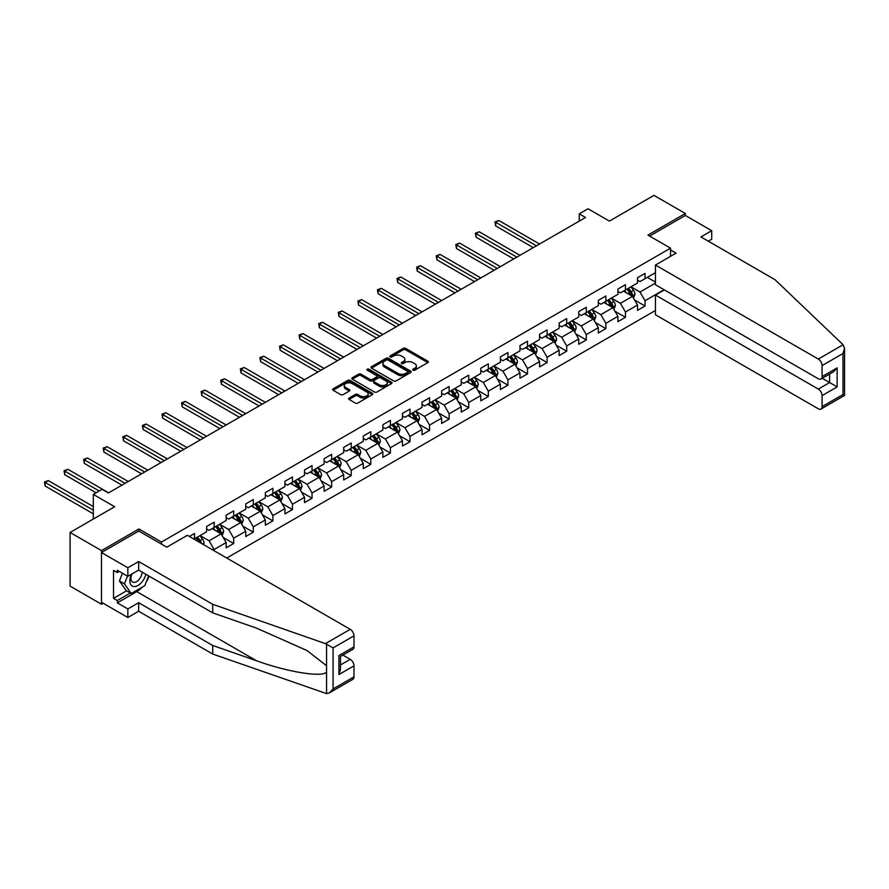 <?xml version="1.0" encoding="UTF-8"?>
<svg xmlns="http://www.w3.org/2000/svg" width="889" height="889" viewBox="0 0 889 889"><rect width="100%" height="100%" fill="white"/><g stroke="black" fill="none" stroke-linecap="round" stroke-linejoin="round"><path stroke-width="1.33" d="M413.041 370.18A1.222 0.7 0 0 0 414.763 370.18L427.853 362.612A1.745 1.011 0 0 0 428.365 361.901A1.745 1.011 0 0 0 427.853 361.19L405.673 348.388A1.745 1.011 0 0 0 403.206 348.388L390.115 355.944A1.222 0.7 0 0 0 391.838 356.945L393.527 355.967A5.578 3.223 0 0 1 401.417 355.967L403.273 357.034A5.578 3.223 0 0 1 404.906 359.312A5.578 3.223 0 0 1 403.273 361.59L401.572 362.568A1.222 0.7 0 0 0 403.295 363.557L404.995 362.579A5.578 3.223 0 0 1 412.885 362.579L414.73 363.645A5.578 3.223 0 0 1 416.363 365.924A5.578 3.223 0 0 1 414.73 368.202L413.041 369.179A1.222 0.7 0 0 0 413.041 370.18L413.041 369.179M349.099 398.05A1.745 1.011 0 0 0 348.588 398.761A1.745 1.011 0 0 0 349.099 399.472L355.322 403.073A1.745 1.011 0 0 0 357.789 403.073L372.335 394.672A1.745 1.011 0 0 0 372.847 393.96A1.745 1.011 0 0 0 372.335 393.249L350.144 380.436A1.745 1.011 0 0 0 347.688 380.436L333.142 388.837A1.745 1.011 0 0 0 332.63 389.549A1.745 1.011 0 0 0 333.142 390.26L340.654 394.605A1.745 1.011 0 0 0 343.121 394.605L349.344 391.004A1.745 1.011 0 0 0 349.855 390.293A1.745 1.011 0 0 0 349.344 389.582L345.621 387.437A4.667 2.689 0 0 1 344.254 385.526A4.667 2.689 0 0 1 347.132 383.037A4.667 2.689 0 0 1 352.211 383.626L366.824 392.06A4.667 2.689 0 0 1 368.179 393.96A4.667 2.689 0 0 1 365.301 396.45A4.667 2.689 0 0 1 360.223 395.861L357.789 394.46A1.745 1.011 0 0 0 355.322 394.46L349.099 398.05L349.099 399.472L355.322 395.905L355.322 394.46M708.322 241.186L711.711 239.23L711.711 230.684L685.341 215.46L685.341 213.493L653.96 195.38L609.376 221.105L588.04 208.782L579.25 213.86L585.529 217.483L108.391 492.962L102.113 489.339L93.323 494.406L93.323 519.054M138.895 531.089L138.895 528.988L101.479 550.591L70.087 532.467L114.67 506.73L93.323 494.406M138.895 528.988L161.498 542.034L670.528 248.153L670.528 256.343M685.341 213.493L647.925 235.107L670.528 248.153M393.66 380.937A1.745 1.011 0 0 0 396.116 380.937L410.662 372.547A1.745 1.011 0 0 0 411.174 371.835A1.745 1.011 0 0 0 410.662 371.124L388.482 358.311A1.745 1.011 0 0 0 386.015 358.311L371.469 366.713A1.745 1.011 0 0 0 370.957 367.424A1.745 1.011 0 0 0 371.469 368.135L393.66 380.937M367.702 370.435A1.222 0.7 0 0 1 368.946 370.613L391.471 383.626L376.958 392.005A1.745 1.011 0 0 1 374.491 392.005L352.311 379.192L358.534 375.625L358.534 374.18L352.311 377.769A1.745 1.011 0 0 0 351.8 378.481A1.745 1.011 0 0 0 352.311 379.192L352.311 377.769M358.534 375.625A1.745 1.011 0 0 1 360.99 375.625L360.99 374.18A1.745 1.011 0 0 0 358.534 374.18M360.99 374.18L369.991 379.37A1.745 1.011 0 0 0 372.458 379.37L376.58 376.992A1.745 1.011 0 0 0 377.092 376.28A1.745 1.011 0 0 0 376.58 375.569L367.224 370.157A1.222 0.7 0 0 1 368.946 369.168L391.493 382.181A1.745 1.011 0 0 1 392.005 382.892A1.745 1.011 0 0 1 391.493 383.603L391.493 382.181M101.479 550.591L101.479 604.231L70.087 586.118L70.087 532.467M161.498 544.135L161.498 542.034M226.728 558.025L655.46 310.494M655.46 272.656L645.036 278.668L645.036 273.379L637.502 277.724L637.502 283.024L625.456 289.981L625.456 284.691L617.922 289.036L617.922 294.326L605.865 301.293L605.865 295.993L598.33 300.349L598.33 305.638L586.273 312.595L586.273 307.305L578.739 311.65L578.739 316.951L566.693 323.907L566.693 318.618L559.159 322.963L559.159 328.252L547.102 335.22L547.102 329.919L539.567 334.275L539.567 339.565L527.51 346.521L527.51 341.232L519.976 345.577L519.976 350.877L507.93 357.834L507.93 352.544L500.396 356.889L500.396 362.179L488.339 369.146L488.339 363.845L480.805 368.202L480.805 373.491L468.747 380.448L468.747 375.158L461.213 379.503L461.213 384.804L449.167 391.76L449.167 386.471L441.633 390.816L441.633 396.105L429.576 403.073L429.576 397.772L422.042 402.128L422.042 407.418L409.985 414.374L409.985 409.084L402.45 413.429L402.45 418.73L390.404 425.687L390.404 420.397L382.87 424.742L382.87 430.032L370.813 436.999L370.813 431.698L363.279 436.055L363.279 441.344L351.222 448.3L351.222 443.011L343.687 447.356L343.687 452.657L331.641 459.613L331.641 454.323L324.107 458.668L324.107 463.958L312.05 470.926L312.05 465.625L304.516 469.981L304.516 475.271L292.459 482.227L292.459 476.937L284.924 481.282L284.924 486.583L272.879 493.539L272.879 488.25L265.344 492.595L265.344 497.884L253.287 504.852L253.287 499.551L245.753 503.907L245.753 509.197L233.696 516.153L233.696 510.864L226.162 515.209L226.162 520.51L214.105 527.466L214.105 522.176L206.581 526.521L206.581 531.811L194.524 538.778L194.524 533.478L189.379 536.456M664.061 289.725L645.036 300.704L645.036 306.005L637.502 310.35L637.502 305.06L625.456 312.017L625.456 317.306L617.922 321.662L617.922 316.362L605.865 323.329L605.865 328.619L598.33 332.964L598.33 327.674L586.273 334.631L586.273 339.931L578.739 344.276L578.739 338.987L566.693 345.943L566.693 351.233L559.159 355.589L559.159 350.288L547.102 357.256L547.102 362.545L539.567 366.89L539.567 361.601L527.51 368.557L527.51 373.858L519.976 378.203L519.976 372.913L507.93 379.87L507.93 385.159L500.396 389.515L500.396 384.215L488.339 391.182L488.339 396.472L480.805 400.817L480.805 395.527L468.747 402.484L468.747 407.784L461.213 412.129L461.213 406.84L449.167 413.796L449.167 419.086L441.633 423.442L441.633 418.141L429.576 425.109L429.576 430.398L422.042 434.743L422.042 429.454L409.985 436.41L409.985 441.711L402.45 446.056L402.45 440.766L390.404 447.723L390.404 453.012L382.87 457.368L382.87 452.079L370.813 459.035L370.813 464.325L363.279 468.67L363.279 463.38L351.222 470.337L351.222 475.637L343.687 479.982L343.687 474.693L331.641 481.649L331.641 486.939L324.107 491.295L324.107 486.005L312.05 492.962L312.05 498.251L304.516 502.596L304.516 497.307L292.459 504.263L292.459 509.564L284.924 513.909L284.924 508.619L272.879 515.576L272.879 520.865L265.344 525.221L265.344 519.932L253.287 526.888L253.287 532.178L245.753 536.523L245.753 531.233L233.696 538.189L233.696 543.49L226.162 547.835L226.162 542.546L214.105 549.502L214.105 550.736M194.524 538.778L193.958 539.101M212.104 528.622L221.139 533.845L209.093 540.801L200.047 535.589M206.581 528.911L209.093 530.366L214.105 527.466M209.093 540.801L214.105 549.502M221.139 533.845L226.162 542.546M231.685 517.32L240.73 522.532L228.673 529.5L219.639 524.277M226.162 517.609L228.673 519.054L233.696 516.153M228.673 529.5L233.696 538.189M240.73 522.532L245.753 531.233M251.276 506.008L260.321 511.231L248.264 518.187L239.219 512.964M245.753 506.297L248.264 507.752L253.287 504.852M248.264 518.187L253.287 526.888M260.321 511.231L265.344 519.932M270.867 494.695L279.902 499.918L267.856 506.874L258.81 501.663M265.344 494.984L267.856 496.44L272.879 493.539M267.856 506.874L272.879 515.576M279.902 499.918L284.924 508.619M290.447 483.394L299.493 488.606L287.436 495.573L278.401 490.35M284.924 483.683L287.436 485.127L292.459 482.227M287.436 495.573L292.459 504.263M299.493 488.606L304.516 497.307M310.039 472.081L319.084 477.304L307.027 484.261L297.982 479.038M304.516 472.37L307.027 473.826L312.05 470.926M307.027 484.261L312.05 492.962M319.084 477.304L324.107 486.005M329.63 460.769L338.665 465.992L326.619 472.948L317.573 467.736M324.107 461.058L326.619 462.513L331.641 459.613M326.619 472.948L331.641 481.649M338.665 465.992L343.687 474.693M349.21 449.467L358.256 454.679L346.199 461.647L337.164 456.424M343.687 449.756L346.199 451.201L351.222 448.3M346.199 461.647L351.222 470.337M358.256 454.679L363.279 463.38M368.802 438.155L377.847 443.378L365.79 450.334L356.745 445.111M363.279 438.444L365.79 439.899L370.813 436.999M365.79 450.334L370.813 459.035M377.847 443.378L382.87 452.079M388.393 426.842L397.427 432.065L385.382 439.022L376.336 433.81M382.87 427.131L385.382 428.587L390.404 425.687M385.382 439.022L390.404 447.723M397.427 432.065L402.45 440.766M407.973 415.541L417.019 420.753L404.962 427.72L395.927 422.497M402.45 415.83L404.962 417.274L409.985 414.374M404.962 427.72L409.985 436.41M417.019 420.753L422.042 429.454M427.565 404.228L436.61 409.451L424.553 416.408L415.507 411.185M422.042 404.517L424.553 405.973L429.576 403.073M424.553 416.408L429.576 425.109M436.61 409.451L441.633 418.141M447.156 392.916L456.19 398.139L444.144 405.095L435.099 399.883M441.633 393.205L444.144 394.66L449.167 391.76M444.144 405.095L449.167 413.796M456.19 398.139L461.213 406.84M466.736 381.614L475.782 386.826L463.725 393.794L454.69 388.571M461.213 381.903L463.725 383.348L468.747 380.448M463.725 393.794L468.747 402.484M475.782 386.826L480.805 395.527M486.327 370.302L495.373 375.525L483.316 382.481L474.27 377.258M480.805 370.591L483.316 372.047L488.339 369.146M483.316 382.481L488.339 391.182M495.373 375.525L500.396 384.215M505.919 358.989L514.953 364.212L502.907 371.169L493.862 365.957M500.396 359.278L502.907 360.734L507.93 357.834M502.907 371.169L507.93 379.87M514.953 364.212L519.976 372.913M525.51 347.688L534.545 352.9L522.488 359.867L513.453 354.644M519.976 347.977L522.488 349.421L527.51 346.521M522.488 359.867L527.51 368.557M534.545 352.9L539.567 361.601M545.09 336.375L554.136 341.598L542.079 348.555L533.033 343.332M539.567 336.664L542.079 338.109L547.102 335.22M542.079 348.555L547.102 357.256M554.136 341.598L559.159 350.288M564.682 325.063L573.716 330.286L561.67 337.242L552.625 332.03M559.159 325.352L561.67 326.808L566.693 323.907M561.67 337.242L566.693 345.943M573.716 330.286L578.739 338.987M584.273 313.761L593.307 318.973L581.25 325.941L572.216 320.718M578.739 314.05L581.25 315.495L586.273 312.595M581.25 325.941L586.273 334.631M593.307 318.973L598.33 327.674M603.853 302.449L612.899 307.672L600.842 314.628L591.796 309.405M598.33 302.738L600.842 304.182L605.865 301.293M600.842 314.628L605.865 323.329M612.899 307.672L617.922 316.362M623.445 291.136L632.479 296.359L620.433 303.316L611.388 298.093M617.922 291.425L620.433 292.881L625.456 289.981M620.433 303.316L625.456 312.017M632.479 296.359L637.502 305.06M655.46 283.091L640.013 292.014L630.979 286.791M647.303 277.368L655.46 282.08M637.502 280.124L640.013 281.569L645.036 278.668M640.013 292.014L645.036 300.704M101.479 604.231L103.18 603.253M579.25 213.86L579.25 221.105M634.557 299.949L645.036 306.005M614.966 311.261L625.456 317.306M595.386 322.563L605.865 328.619M575.794 333.875L586.273 339.931M556.203 345.188L566.693 351.233M536.623 356.489L547.102 362.545M517.031 367.802L527.51 373.858M497.44 379.114L507.93 385.159M477.849 390.415L488.339 396.472M458.268 401.728L468.747 407.784M438.677 413.041L449.167 419.086M419.086 424.342L429.576 430.398M399.505 435.654L409.985 441.711M379.914 446.967L390.404 453.012M360.323 458.268L370.813 464.325M340.743 469.581L351.222 475.637M321.151 480.893L331.641 486.939M301.56 492.195L312.05 498.251M281.98 503.507L292.459 509.564M262.388 514.82L272.879 520.865M242.797 526.121L253.287 532.178M223.217 537.434L233.696 543.49M413.518 370.346L414.73 369.657A5.578 3.223 0 0 0 416.363 367.379L416.363 365.924M404.906 359.312L404.906 360.756A5.578 3.223 0 0 1 403.273 363.034L402.061 363.734M427.831 362.634L405.673 349.833A1.745 1.011 0 0 0 403.206 349.833L390.604 357.111M410.662 371.124L410.662 372.547L388.482 359.756A1.745 1.011 0 0 0 386.015 359.756L371.491 368.146L371.469 366.713M407.584 372.324A1.222 0.7 0 0 0 407.584 371.335L388.104 360.089A1.222 0.7 0 0 0 386.382 360.089L384.593 361.123A5.578 3.223 0 0 0 382.959 363.401A5.578 3.223 0 0 0 384.593 365.679L397.905 373.358A5.578 3.223 0 0 0 405.795 373.358L407.584 372.324L407.584 373.78A1.222 0.7 0 0 0 407.94 373.28L407.94 371.835M382.959 363.401L382.959 364.846A5.578 3.223 0 0 0 384.593 367.124L384.593 365.679M407.584 373.78L405.795 374.814A5.578 3.223 0 0 1 397.905 374.814L384.593 367.124M360.99 375.625L369.991 380.825A1.745 1.011 0 0 0 372.458 380.825L376.58 378.436A1.745 1.011 0 0 0 377.092 377.725L377.092 376.28M379.325 384.759A4.667 2.689 0 0 0 384.404 385.348A4.667 2.689 0 0 0 387.293 382.859A4.667 2.689 0 0 0 385.926 380.959L380.781 377.992A1.745 1.011 0 0 0 378.314 377.992L374.18 380.37A1.745 1.011 0 0 0 373.669 381.081A1.745 1.011 0 0 0 374.18 381.792L379.325 384.759L379.325 386.215A4.667 2.689 0 0 0 384.404 386.793A4.667 2.689 0 0 0 387.293 384.315L387.293 382.859M373.669 381.081L373.669 382.537A1.745 1.011 0 0 0 374.18 383.248L374.18 381.792M379.325 386.215L374.18 383.248M368.179 393.96L368.179 395.416A4.667 2.689 0 0 1 365.301 397.894A4.667 2.689 0 0 1 360.223 397.316L357.789 395.905A1.745 1.011 0 0 0 355.322 395.905M344.254 385.526L344.254 386.982A4.667 2.689 0 0 0 345.621 388.882L345.621 387.437M349.321 391.027L345.621 388.882M372.335 393.249L372.335 394.672L350.144 381.892A1.745 1.011 0 0 0 347.688 381.892L333.164 390.271L333.142 388.837M633.479 298.082L634.968 294.315A4.701 2.711 -120 0 0 633.468 290.303L630.879 286.847M626.356 292.825L624.6 290.47M539.567 244.019L498.796 220.483L495.662 222.294L495.662 225.917L533.289 247.642M626.989 289.092L629.579 292.559A4.701 2.711 60 0 1 630.923 295.381L632.435 294.515A4.701 2.711 -120 0 0 631.079 291.681L628.49 288.225M627.312 288.903L630.19 292.748A2.4 1.389 60 0 1 630.623 293.47L632.435 294.515M495.662 225.917L494.973 221.894L536.434 245.831M494.973 221.894L498.796 220.483M131.439 574.25A11.546 6.668 120 0 0 133.939 586.551A11.546 6.668 120 0 0 145.829 574.238M132.061 573.894A7.901 4.567 120 0 0 132.583 582.017A7.901 4.567 120 0 0 133.739 582.384A7.901 4.567 120 0 0 142.118 572.094M148.607 575.85L144.796 585.684L131.239 593.508L126.216 590.607L119.437 580.962L122.449 573.205M131.239 593.508L124.46 583.862L127.471 576.105M119.437 580.962L124.46 583.862M843.105 344.754L844.55 348.266L842.994 353.522L822.081 365.59A5.323 3.078 -120 0 0 818.313 359.067L843.105 344.754L774.997 279.679L700.921 236.918L711.711 230.684M664.372 289.903L655.46 295.059L655.46 314.773L818.313 408.796A5.323 3.078 -120 0 0 820.98 409.062A5.323 3.078 -120 0 0 822.081 406.617L822.081 395.605A5.323 3.078 -120 0 0 818.313 389.082L829.615 382.548L837.149 386.904L822.081 395.605M655.46 295.059L818.313 389.082M670.528 249.965L676.051 253.154L655.46 265.044L655.46 284.758L818.313 378.781A5.323 3.078 -120 0 0 820.98 379.047A5.323 3.078 -120 0 0 822.081 376.603L822.081 365.59M655.46 265.044L818.313 359.067M685.341 215.46L649.626 236.085M822.258 378.303L829.615 382.548L829.615 374.058M822.081 376.603L837.149 367.913L833.382 371.88L820.98 379.047M822.081 406.617L842.994 394.549L843.783 395.005M142.296 587.118A19.98 11.535 -60 0 1 136.762 591.618L117.304 602.853L127.849 608.943L138.651 602.709L212.727 645.481L212.727 654.037L326.563 693.62L329.319 692.92L333.075 688.942L353.989 676.873A5.323 3.078 60 0 1 352.889 679.307L329.319 692.92M212.727 645.481L256.521 660.76C287.625 672.062 322.474 677.674 326.563 672.04L326.563 665.728L306.994 650.526L256.521 628.134L212.727 612.865L138.651 570.093L127.849 576.328L117.304 570.238L117.304 572.56L113.536 570.382L113.536 598.364L117.304 600.542L130.361 592.996M127.849 608.943L127.849 617.499L101.479 602.275L101.479 552.547L138.773 531.022L166.776 547.179L187.368 535.289L350.222 629.323A5.323 3.078 60 0 1 353.989 635.846L353.989 646.859A5.323 3.078 60 0 1 352.889 649.303L340.476 656.46L340.476 669.306L338.92 674.551L338.92 655.56C340.954 656.738 340.954 656.738 338.92 655.56L353.989 646.859M138.651 602.709L138.651 611.265L127.849 617.499M212.727 654.037L138.651 611.265M353.989 635.846L333.075 647.914L325.43 643.625L212.727 604.309L138.651 561.537L127.849 567.771L127.849 576.328M127.849 567.771L101.479 552.547M117.304 602.853L117.304 600.542M138.651 561.537L138.651 570.093M212.727 604.309L212.727 612.865M340.476 664.95L350.222 659.327A5.323 3.078 60 0 1 353.989 665.85L353.989 676.873M350.222 659.327L342.865 655.082M149.108 576.128A19.98 11.535 -60 0 1 146.263 581.895M119.315 571.394L117.304 572.56M113.536 598.364L126.594 590.818M613.888 309.383L615.377 305.627A4.701 2.711 -120 0 0 613.877 301.615L611.288 298.159M606.776 304.127L605.009 301.782M519.976 255.332L479.215 231.785L476.071 233.607L476.071 237.23L513.698 258.955M607.398 300.404L609.987 303.86A4.701 2.711 60 0 1 611.332 306.694L612.843 305.827A4.701 2.711 -120 0 0 611.499 302.993L608.898 299.537M607.72 300.215L610.599 304.049A2.4 1.389 60 0 1 611.032 304.783L612.843 305.827M476.071 237.23L475.382 233.207L516.842 257.143M475.382 233.207L479.215 231.785M594.297 320.696L595.797 316.928A4.701 2.711 -120 0 0 594.297 312.928L591.696 309.461M587.184 315.439L585.418 313.095M500.396 266.633L459.624 243.097L456.479 244.908L456.479 248.531L494.117 270.256M587.807 311.717L590.396 315.173A4.701 2.711 60 0 1 591.752 318.006L593.252 317.129A4.701 2.711 -120 0 0 591.907 314.306L589.318 310.839M588.14 311.528L591.007 315.362A2.4 1.389 60 0 1 591.452 316.084L593.252 317.129M456.479 248.531L455.79 244.508L497.251 268.445M455.79 244.508L459.624 243.097M574.716 332.008L576.205 328.241A4.701 2.711 -120 0 0 574.705 324.229L572.116 320.773M567.593 326.752L565.837 324.396M480.805 277.946L440.033 254.41L436.899 256.221L436.899 259.844L474.526 281.569M568.215 323.018L570.816 326.485A4.701 2.711 60 0 1 572.16 329.308L573.661 328.441A4.701 2.711 -120 0 0 572.316 325.607L569.727 322.151M568.549 322.829L571.427 326.674A2.4 1.389 60 0 1 571.86 327.396L573.661 328.441M436.899 259.844L436.21 255.821L477.66 279.757M436.21 255.821L440.033 254.41M555.125 343.31L556.614 339.554A4.701 2.711 -120 0 0 555.114 335.542L552.525 332.086M548.013 338.053L546.246 335.709M461.213 289.258L420.441 265.711L417.308 267.533L417.308 271.156L454.935 292.881M548.635 334.331L551.224 337.787A4.701 2.711 60 0 1 552.569 340.62L554.08 339.754A4.701 2.711 -120 0 0 552.736 336.92L550.135 333.464M548.957 334.142L551.836 337.976A2.4 1.389 60 0 1 552.269 338.709L554.08 339.754M417.308 271.156L416.619 267.133L458.079 291.07M416.619 267.133L420.441 265.711M535.534 354.622L537.034 350.855A4.701 2.711 -120 0 0 535.534 346.854L532.933 343.387M528.422 349.366L526.655 347.021M441.633 300.56L400.861 277.024L397.716 278.835L397.716 282.458L435.354 304.182M529.044 345.643L531.633 349.099A4.701 2.711 60 0 1 532.989 351.933L534.489 351.055A4.701 2.711 -120 0 0 533.144 348.232L530.555 344.765M529.377 345.454L532.244 349.288A2.4 1.389 60 0 1 532.689 350.022L534.489 351.055M397.716 282.458L397.027 278.435L438.488 302.371M397.027 278.435L400.861 277.024M515.953 365.935L517.442 362.167A4.701 2.711 -120 0 0 515.942 358.156L513.353 354.7M508.83 360.678L507.074 358.323M422.042 311.872L381.27 288.336L378.136 290.147L378.136 293.77L415.763 315.495M509.453 356.945L512.053 360.412A4.701 2.711 60 0 1 513.398 363.234L514.898 362.368A4.701 2.711 -120 0 0 513.553 359.534L510.964 356.078M509.786 356.756L512.664 360.601A2.4 1.389 60 0 1 513.097 361.323L514.898 362.368M378.136 293.77L377.447 289.747L418.897 313.684M377.447 289.747L381.27 288.336M496.362 377.236L497.851 373.48A4.701 2.711 -120 0 0 496.351 369.468L493.762 366.012M489.25 371.98L487.483 369.635M402.45 323.185L361.679 299.637L358.545 301.46L358.545 305.083L396.172 326.808M489.872 368.257L492.462 371.713A4.701 2.711 60 0 1 493.806 374.547L495.317 373.68A4.701 2.711 -120 0 0 493.973 370.846L491.373 367.39M490.195 368.068L493.073 371.902A2.4 1.389 60 0 1 493.506 372.635L495.317 373.68M358.545 305.083L357.856 301.06L399.317 324.996M357.856 301.06L361.679 299.637M476.771 388.549L478.271 384.781A4.701 2.711 -120 0 0 476.771 380.781L474.17 377.314M469.659 383.292L467.892 380.948M382.87 334.486L342.098 310.95L338.953 312.761L338.953 316.384L376.592 338.109M470.281 379.57L472.87 383.026A4.701 2.711 60 0 1 474.226 385.859L475.726 384.981A4.701 2.711 -120 0 0 474.382 382.159L471.792 378.692M470.614 379.381L473.481 383.215A2.4 1.389 60 0 1 473.926 383.948L475.726 384.981M338.953 316.384L338.264 312.361L379.725 336.298M338.264 312.361L342.098 310.95M457.19 399.861L458.68 396.094A4.701 2.711 -120 0 0 457.179 392.082L454.59 388.626M450.067 394.605L448.312 392.249M363.279 345.799L322.507 322.263L319.373 324.074L319.373 327.697L357 349.421M450.69 390.871L453.29 394.338A4.701 2.711 60 0 1 454.635 397.161L456.135 396.294A4.701 2.711 -120 0 0 454.79 393.46L452.201 390.004M451.023 390.682L453.901 394.527A2.4 1.389 60 0 1 454.335 395.249L456.135 396.294M319.373 327.697L318.673 323.674L360.134 347.61M318.673 323.674L322.507 322.263M437.599 411.163L439.088 407.406A4.701 2.711 -120 0 0 437.588 403.395L434.999 399.939M430.476 405.906L428.72 403.562M343.687 357.111L302.916 333.564L299.782 335.386L299.782 339.009L337.409 360.734M431.109 402.184L433.699 405.64A4.701 2.711 60 0 1 435.043 408.473L436.555 407.607A4.701 2.711 -120 0 0 435.21 404.773L432.61 401.317M431.432 401.995L434.31 405.829A2.4 1.389 60 0 1 434.743 406.562L436.555 407.607M299.782 339.009L299.093 334.986L340.554 358.923M299.093 334.986L302.916 333.564M418.008 422.475L419.508 418.708A4.701 2.711 -120 0 0 418.008 414.707L415.407 411.24M410.896 417.219L409.129 414.874M324.107 368.413L283.335 344.876L280.191 346.688L280.191 350.31L317.829 372.047M411.518 413.496L414.107 416.952A4.701 2.711 60 0 1 415.452 419.786L416.963 418.908A4.701 2.711 -120 0 0 415.619 416.085L413.029 412.618M411.851 413.307L414.719 417.141A2.4 1.389 60 0 1 415.152 417.874L416.963 418.908M280.191 350.31L279.502 346.288L320.962 370.224M279.502 346.288L283.335 344.876M398.428 433.788L399.917 430.02A4.701 2.711 -120 0 0 398.416 426.009L395.827 422.553M391.304 428.531L389.549 426.175M304.516 379.725L263.744 356.189L260.61 358L260.61 361.623L298.237 383.348M391.927 424.798L394.527 428.265A4.701 2.711 60 0 1 395.872 431.087L397.372 430.22A4.701 2.711 -120 0 0 396.027 427.387L393.438 423.931M392.26 424.609L395.138 428.454A2.4 1.389 60 0 1 395.572 429.176L397.372 430.22M260.61 361.623L259.91 357.6L301.371 381.537M259.91 357.6L263.744 356.189M378.836 445.089L380.325 441.333A4.701 2.711 -120 0 0 378.825 437.321L376.236 433.865M371.713 439.833L369.957 437.488M284.924 391.038L244.153 367.49L241.019 369.313L241.019 372.936L278.646 394.66M372.347 436.11L374.936 439.566A4.701 2.711 60 0 1 376.28 442.4L377.792 441.533A4.701 2.711 -120 0 0 376.447 438.699L373.847 435.243M372.669 435.921L375.547 439.755A2.4 1.389 60 0 1 375.98 440.488L377.792 441.533M241.019 372.936L240.33 368.913L281.791 392.849M240.33 368.913L244.153 367.49M359.245 456.401L360.745 452.634A4.701 2.711 -120 0 0 359.245 448.634L356.645 445.167M352.133 451.145L350.366 448.801M265.344 402.339L224.573 378.803L221.428 380.614L221.428 384.237L259.066 405.973M352.755 447.423L355.344 450.879A4.701 2.711 60 0 1 356.689 453.712L358.2 452.834A4.701 2.711 -120 0 0 356.856 450.012L354.267 446.545M353.089 447.234L355.956 451.067A2.4 1.389 60 0 1 356.389 451.801L358.2 452.834M221.428 384.237L220.739 380.214L262.199 404.151M220.739 380.214L224.573 378.803M339.665 467.714L341.154 463.947A4.701 2.711 -120 0 0 339.654 459.935L337.064 456.479M332.542 462.458L330.786 460.102M245.753 413.652L204.981 390.115L201.847 391.927L201.847 395.549L239.474 417.274M333.164 458.724L335.764 462.191A4.701 2.711 60 0 1 337.109 465.014L338.609 464.147A4.701 2.711 -120 0 0 337.264 461.313L334.675 457.857M333.497 458.535L336.375 462.38A2.4 1.389 60 0 1 336.809 463.102L338.609 464.147M201.847 395.549L201.147 391.527L242.608 415.463M201.147 391.527L204.981 390.115M320.073 479.015L321.562 475.259A4.701 2.711 -120 0 0 320.062 471.248L317.473 467.792M312.95 473.759L311.194 471.414M226.162 424.964L185.39 401.428L182.256 403.239L182.256 406.862L219.883 428.587M313.584 470.037L316.173 473.493A4.701 2.711 60 0 1 317.517 476.326L319.029 475.459A4.701 2.711 -120 0 0 317.673 472.626L315.084 469.17M313.906 469.848L316.784 473.681A2.4 1.389 60 0 1 317.217 474.415L319.029 475.459M182.256 406.862L181.567 402.839L223.028 426.776M181.567 402.839L185.39 401.428M300.482 490.328L301.982 486.561A4.701 2.711 -120 0 0 300.471 482.56L297.882 479.093M293.37 485.072L291.603 482.727M206.57 436.266L165.81 412.729L162.665 414.541L162.665 418.163L200.303 439.899M293.992 481.349L296.582 484.805A4.701 2.711 60 0 1 297.926 487.639L299.437 486.761A4.701 2.711 -120 0 0 298.093 483.938L295.504 480.471M294.326 481.16L297.193 484.994A2.4 1.389 60 0 1 297.626 485.727L299.437 486.761M162.665 418.163L161.976 414.141L203.437 438.077M161.976 414.141L165.81 412.729M280.902 501.64L282.391 497.873A4.701 2.711 -120 0 0 280.891 493.862L278.301 490.406M273.779 496.384L272.023 494.028M186.99 447.578L146.218 424.042L143.085 425.853L143.085 429.476L180.711 451.201M274.401 492.65L277.001 496.118A4.701 2.711 60 0 1 278.346 498.94L279.846 498.073A4.701 2.711 -120 0 0 278.501 495.24L275.912 491.784M274.734 492.462L277.612 496.306A2.4 1.389 60 0 1 278.046 497.029L279.846 498.073M143.085 429.476L142.384 425.453L183.845 449.389M142.384 425.453L146.218 424.042M261.31 512.942L262.8 509.186A4.701 2.711 -120 0 0 261.299 505.174L258.71 501.718M254.187 507.686L252.432 505.341M167.399 458.891L126.627 435.354L123.493 437.166L123.493 440.788L161.12 462.513M254.821 503.963L257.41 507.419A4.701 2.711 60 0 1 258.755 510.253L260.266 509.386A4.701 2.711 -120 0 0 258.91 506.552L256.321 503.096M255.143 503.774L258.021 507.608A2.4 1.389 60 0 1 258.455 508.341L260.266 509.386M123.493 440.788L122.804 436.766L164.265 460.702M122.804 436.766L126.627 435.354M241.719 524.254L243.219 520.487A4.701 2.711 -120 0 0 241.708 516.487L239.119 513.02M234.607 518.998L232.84 516.653M147.807 470.192L107.047 446.656L103.902 448.467L103.902 452.09L141.54 473.826M235.229 515.276L237.819 518.732A4.701 2.711 60 0 1 239.163 521.565L240.675 520.687A4.701 2.711 -120 0 0 239.33 517.865L236.741 514.398M235.552 515.087L238.43 518.92A2.4 1.389 60 0 1 238.863 519.654L240.675 520.687M103.902 452.09L103.213 448.067L144.674 472.003M103.213 448.067L107.047 446.656M222.139 535.567L223.628 531.8A4.701 2.711 -120 0 0 222.128 527.788L219.539 524.332M215.016 530.311L213.26 527.955M128.227 481.505L87.455 457.968L84.311 459.78L84.311 463.402L121.949 485.127M215.638 526.577L218.238 530.044A4.701 2.711 60 0 1 219.583 532.867L221.083 532A4.701 2.711 -120 0 0 219.739 529.166L217.149 525.71M215.971 526.388L218.85 530.233A2.4 1.389 60 0 1 219.283 530.955L221.083 532M84.311 463.402L83.622 459.38L125.082 483.316M83.622 459.38L87.455 457.968M203.514 544.624L204.037 543.112A4.701 2.711 -120 0 0 202.536 539.101L199.947 535.645M108.636 492.817L67.864 469.281L64.73 471.092L64.73 474.715L96.079 492.817M201.525 543.468L201.503 543.312A4.701 2.711 -120 0 0 200.147 540.479L197.558 537.023M196.38 537.701L199.258 541.534A2.4 1.389 60 0 1 199.692 542.268L201.503 543.312M196.058 537.889L198.647 541.345A4.701 2.711 60 0 1 199.136 542.09M64.73 474.715L64.041 470.692L99.224 491.006M64.041 470.692L67.864 469.281M93.323 506.586L48.284 480.582L45.139 482.394L45.139 486.016L93.323 513.842M45.139 486.016L44.45 481.994L93.323 510.208M44.45 481.994L48.284 480.582M414.73 369.657L414.73 368.202M401.572 363.557L401.572 362.568M403.273 363.034L403.273 361.59M390.115 356.945L390.115 355.944M403.206 349.833L403.206 348.388M405.673 349.833L405.673 348.388M427.853 362.612L427.853 361.19M386.015 359.756L386.015 358.311M388.482 359.756L388.482 358.311M397.905 374.814L397.905 373.358M405.795 374.814L405.795 373.358M369.991 380.825L369.991 379.37M372.458 380.825L372.458 379.37M376.58 378.436L376.58 376.992M368.946 370.613L368.946 369.168M357.789 395.905L357.789 394.46M360.223 397.316L360.223 395.861M349.344 391.004L349.344 389.582M347.688 381.892L347.688 380.436M350.144 381.892L350.144 380.436M632.023 296.093L634.935 294.403M631.079 291.681L633.468 290.303M627.734 293.614L629.579 292.559M842.994 394.549L842.994 353.522M837.149 367.913L837.149 386.904M326.563 693.62L326.563 672.04M326.563 665.728L326.563 644.147M333.075 647.914L333.075 688.942M353.989 665.85L338.92 674.551M325.43 643.625L350.222 629.323M136.762 591.618L256.521 660.76M612.432 307.394L615.355 305.716M611.499 302.993L613.877 301.615M608.143 304.927L609.987 303.86M592.841 318.707L595.763 317.017M591.907 314.306L594.297 312.928M588.562 316.24L590.396 315.173M573.261 330.019L576.172 328.33M572.316 325.607L574.705 324.229M568.971 327.541L570.816 326.485M553.669 341.32L556.592 339.642M552.736 336.92L555.114 335.542M549.38 338.853L551.224 337.787M534.078 352.633L537 350.944M533.144 348.232L535.534 346.854M529.8 350.166L531.633 349.099M514.498 363.945L517.409 362.256M513.553 359.534L515.942 358.156M510.208 361.467L512.053 360.412M494.906 375.258L497.829 373.569M493.973 370.846L496.351 369.468M490.617 372.78L492.462 371.713M475.315 386.559L478.238 384.881M474.382 382.159L476.771 380.781M471.037 384.092L472.87 383.026M455.735 397.872L458.646 396.183M454.79 393.46L457.179 392.082M451.445 395.394L453.29 394.338M436.143 409.184L439.066 407.495M435.21 404.773L437.588 403.395M431.854 406.706L433.699 405.64M416.552 420.486L419.475 418.808M415.619 416.085L418.008 414.707M412.274 418.019L414.107 416.952M396.972 431.798L399.883 430.109M396.027 427.387L398.416 426.009M392.682 429.32L394.527 428.265M377.381 443.111L380.303 441.422M376.447 438.699L378.825 437.321M373.091 440.633L374.936 439.566M357.789 454.412L360.712 452.734M356.856 450.012L359.245 448.634M353.511 451.945L355.344 450.879M338.209 465.725L341.12 464.036M337.264 461.313L339.654 459.935M333.92 463.247L335.764 462.191M318.618 477.037L321.54 475.348M317.673 472.626L320.062 471.248M314.328 474.559L316.173 473.493M299.026 488.339L301.949 486.661M298.093 483.938L300.471 482.56M294.748 485.872L296.582 484.805M279.435 499.651L282.358 497.962M278.501 495.24L280.891 493.862M275.157 497.173L277.001 496.118M259.855 510.964L262.777 509.275M258.91 506.552L261.299 505.174M255.565 508.486L257.41 507.419M240.263 522.265L243.186 520.587M239.33 517.865L241.708 516.487M235.985 519.798L237.819 518.732M220.672 533.578L223.595 531.889M219.739 529.166L222.128 527.788M216.394 531.1L218.238 530.044M202.536 544.057L204.003 543.201M200.147 540.479L202.536 539.101M844.55 348.266L844.55 395.449L820.98 409.062"/></g></svg>
